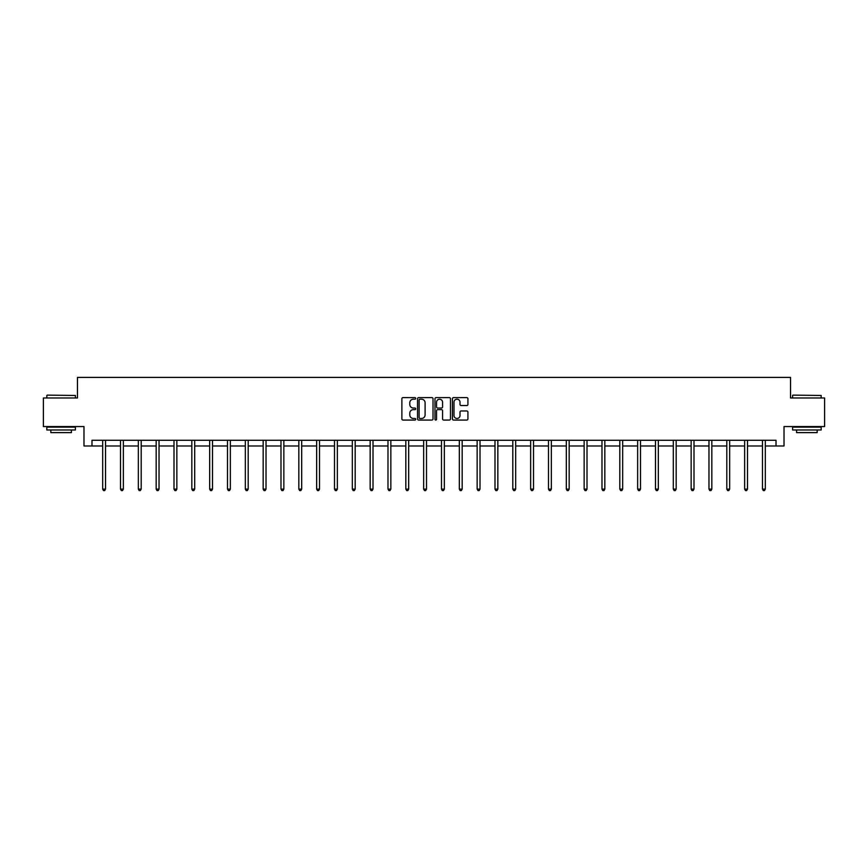<?xml version="1.0" encoding="UTF-8"?>
<svg xmlns="http://www.w3.org/2000/svg" width="868" height="868" viewBox="0 0 868 868"><rect width="100%" height="100%" fill="white"/><g stroke="black" fill="none" stroke-linecap="round" stroke-linejoin="round"><path stroke-width="1.3" d="M415.707 398.401A0.781 0.781 0 0 0 414.926 397.62L403.002 397.62A1.118 1.118 0 0 0 401.884 398.738L401.884 418.94A1.118 1.118 0 0 0 403.002 420.058L414.926 420.058A0.781 0.781 0 0 0 415.707 419.277A0.781 0.781 0 0 0 414.926 418.484L413.385 418.484A3.591 3.591 0 0 1 409.794 414.904L409.794 413.211A3.591 3.591 0 0 1 413.385 409.631L414.926 409.631A0.781 0.781 0 0 0 415.707 408.839A0.781 0.781 0 0 0 414.926 408.058L413.385 408.058A3.591 3.591 0 0 1 409.794 404.466L409.794 402.785A3.591 3.591 0 0 1 413.385 399.193L414.926 399.193A0.781 0.781 0 0 0 415.707 398.401M466.789 405.53A1.118 1.118 0 0 0 467.917 404.412L467.917 398.738A1.118 1.118 0 0 0 466.789 397.62L453.552 397.62A1.118 1.118 0 0 0 452.434 398.738L452.434 418.94A1.118 1.118 0 0 0 453.552 420.058L466.789 420.058A1.118 1.118 0 0 0 467.917 418.94L467.917 412.094A1.118 1.118 0 0 0 466.789 410.976L461.125 410.976A1.118 1.118 0 0 0 460.007 412.094L460.007 415.49A3.005 3.005 0 0 1 457.002 418.484A3.005 3.005 0 0 1 453.997 415.49L453.997 402.188A3.005 3.005 0 0 1 457.002 399.193A3.005 3.005 0 0 1 460.007 402.188L460.007 404.412A1.118 1.118 0 0 0 461.125 405.53L466.789 405.53M91.986 445.989L91.986 440.271L776.014 440.271L776.014 445.989L784.021 445.989L784.021 426.557L824.6 426.557L824.6 397.978L790.531 397.978L790.531 377.406L77.469 377.406L77.469 397.978L43.4 397.978L43.4 426.557L83.979 426.557L83.979 445.989L102.674 445.989M433.024 398.738A1.118 1.118 0 0 0 431.895 397.62L418.658 397.62A1.118 1.118 0 0 0 417.53 398.738L417.53 418.94A1.118 1.118 0 0 0 418.658 420.058L431.895 420.058A1.118 1.118 0 0 0 433.024 418.94L433.024 398.738M436.105 397.62L449.342 397.62A1.118 1.118 0 0 1 450.47 398.738L450.47 418.94A1.118 1.118 0 0 1 449.342 420.058L443.678 420.058A1.118 1.118 0 0 1 442.561 418.94L442.561 410.748A1.118 1.118 0 0 0 441.432 409.631L437.678 409.631A1.118 1.118 0 0 0 436.55 410.748L436.55 419.277A0.781 0.781 0 0 1 435.769 420.058A0.781 0.781 0 0 1 434.976 419.277L434.976 398.738A1.118 1.118 0 0 1 436.105 397.62M105.527 445.989L120.5 445.989M123.364 445.989L138.338 445.989M141.191 445.989L156.164 445.989M159.028 445.989L174.001 445.989M176.855 445.989L191.828 445.989M194.692 445.989L209.665 445.989M212.519 445.989L227.503 445.989M230.356 445.989L245.329 445.989M248.183 445.989L263.167 445.989M266.02 445.989L280.993 445.989M283.858 445.989L298.831 445.989M301.684 445.989L316.657 445.989M319.522 445.989L334.495 445.989M337.348 445.989L352.321 445.989M355.186 445.989L370.159 445.989M373.012 445.989L387.985 445.989M390.85 445.989L405.823 445.989M408.676 445.989L423.66 445.989M426.514 445.989L441.486 445.989M444.34 445.989L459.324 445.989M462.177 445.989L477.15 445.989M480.015 445.989L494.988 445.989M497.841 445.989L512.814 445.989M515.679 445.989L530.652 445.989M533.505 445.989L548.478 445.989M551.343 445.989L566.316 445.989M569.169 445.989L584.142 445.989M587.007 445.989L601.98 445.989M604.833 445.989L619.817 445.989M622.671 445.989L637.644 445.989M640.497 445.989L655.481 445.989M658.335 445.989L673.308 445.989M676.172 445.989L691.145 445.989M693.999 445.989L708.972 445.989M711.836 445.989L726.809 445.989M729.663 445.989L744.635 445.989M747.5 445.989L762.473 445.989M765.326 445.989L776.014 445.989M419.895 399.193A0.781 0.781 0 0 0 419.103 399.974L419.103 417.703A0.781 0.781 0 0 0 419.895 418.484L421.522 418.484A3.591 3.591 0 0 0 425.103 414.904L425.103 402.785A3.591 3.591 0 0 0 421.522 399.193L419.895 399.193M442.561 402.253A3.005 3.005 0 0 0 439.555 399.247A3.005 3.005 0 0 0 436.55 402.253L436.55 406.929A1.118 1.118 0 0 0 437.678 408.058L441.432 408.058A1.118 1.118 0 0 0 442.561 406.929L442.561 402.253M105.679 440.271L105.614 440.445A1.139 1.139 0 0 0 105.527 440.868L105.527 489.107L102.674 489.107L102.674 440.868A1.139 1.139 0 0 0 102.587 440.445L102.522 440.271M105.527 489.107L104.67 490.594L103.531 490.594L102.674 489.107M47.176 395.124L75.407 395.461L47.176 395.124M61.118 429.986L46.829 429.986L46.829 427.132L75.407 427.132L75.407 429.986L61.118 429.986M71.404 429.986L71.404 432.622L50.832 432.622L50.832 429.986M792.94 395.124L821.171 395.461L792.94 395.124M806.882 429.986L792.592 429.986L792.592 427.132L821.171 427.132L821.171 429.986L806.882 429.986M817.168 429.986L817.168 432.622L796.596 432.622L796.596 429.986M123.506 440.271L123.44 440.445A1.139 1.139 0 0 0 123.364 440.868L123.364 489.107L120.5 489.107L120.5 440.868A1.139 1.139 0 0 0 120.424 440.445L120.348 440.271M123.364 489.107L122.507 490.594L121.357 490.594L120.5 489.107M141.343 440.271L141.278 440.445A1.139 1.139 0 0 0 141.191 440.868L141.191 489.107L138.338 489.107L138.338 440.868A1.139 1.139 0 0 0 138.251 440.445L138.186 440.271M141.191 489.107L140.334 490.594L139.195 490.594L138.338 489.107M159.18 440.271L159.104 440.445A1.139 1.139 0 0 0 159.028 440.868L159.028 489.107L156.164 489.107L156.164 440.868A1.139 1.139 0 0 0 156.088 440.445L156.012 440.271M159.028 489.107L158.171 490.594L157.021 490.594L156.164 489.107M177.007 440.271L176.942 440.445A1.139 1.139 0 0 0 176.855 440.868L176.855 489.107L174.001 489.107L174.001 440.868A1.139 1.139 0 0 0 173.915 440.445L173.85 440.271M176.855 489.107L175.998 490.594L174.859 490.594L174.001 489.107M194.844 440.271L194.768 440.445A1.139 1.139 0 0 0 194.692 440.868L194.692 489.107L191.828 489.107L191.828 440.868A1.139 1.139 0 0 0 191.752 440.445L191.687 440.271M194.692 489.107L193.835 490.594L192.685 490.594L191.828 489.107M212.671 440.271L212.606 440.445A1.139 1.139 0 0 0 212.519 440.868L212.519 489.107L209.665 489.107L209.665 440.868A1.139 1.139 0 0 0 209.579 440.445L209.513 440.271M212.519 489.107L211.662 490.594L210.523 490.594L209.665 489.107M230.508 440.271L230.443 440.445A1.139 1.139 0 0 0 230.356 440.868L230.356 489.107L227.503 489.107L227.503 440.868A1.139 1.139 0 0 0 227.416 440.445L227.351 440.271M230.356 489.107L229.499 490.594L228.36 490.594L227.503 489.107M248.335 440.271L248.27 440.445A1.139 1.139 0 0 0 248.183 440.868L248.183 489.107L245.329 489.107L245.329 440.868A1.139 1.139 0 0 0 245.243 440.445L245.177 440.271M248.183 489.107L247.326 490.594L246.186 490.594L245.329 489.107M266.172 440.271L266.107 440.445A1.139 1.139 0 0 0 266.02 440.868L266.02 489.107L263.167 489.107L263.167 440.868A1.139 1.139 0 0 0 263.08 440.445L263.015 440.271M266.02 489.107L265.163 490.594L264.024 490.594L263.167 489.107M283.999 440.271L283.934 440.445A1.139 1.139 0 0 0 283.858 440.868L283.858 489.107L280.993 489.107L280.993 440.868A1.139 1.139 0 0 0 280.917 440.445L280.841 440.271M283.858 489.107L283.001 490.594L281.85 490.594L280.993 489.107M301.836 440.271L301.771 440.445A1.139 1.139 0 0 0 301.684 440.868L301.684 489.107L298.831 489.107L298.831 440.868A1.139 1.139 0 0 0 298.744 440.445L298.679 440.271M301.684 489.107L300.827 490.594L299.688 490.594L298.831 489.107M319.663 440.271L319.598 440.445A1.139 1.139 0 0 0 319.522 440.868L319.522 489.107L316.657 489.107L316.657 440.868A1.139 1.139 0 0 0 316.581 440.445L316.505 440.271M319.522 489.107L318.664 490.594L317.514 490.594L316.657 489.107M337.5 440.271L337.435 440.445A1.139 1.139 0 0 0 337.348 440.868L337.348 489.107L334.495 489.107L334.495 440.868A1.139 1.139 0 0 0 334.408 440.445L334.343 440.271M337.348 489.107L336.491 490.594L335.352 490.594L334.495 489.107M355.337 440.271L355.262 440.445A1.139 1.139 0 0 0 355.186 440.868L355.186 489.107L352.321 489.107L352.321 440.868A1.139 1.139 0 0 0 352.245 440.445L352.18 440.271M355.186 489.107L354.328 490.594L353.178 490.594L352.321 489.107M373.164 440.271L373.099 440.445A1.139 1.139 0 0 0 373.012 440.868L373.012 489.107L370.159 489.107L370.159 440.868A1.139 1.139 0 0 0 370.072 440.445L370.007 440.271M373.012 489.107L372.155 490.594L371.016 490.594L370.159 489.107M391.001 440.271L390.925 440.445A1.139 1.139 0 0 0 390.85 440.868L390.85 489.107L387.985 489.107L387.985 440.868A1.139 1.139 0 0 0 387.909 440.445L387.844 440.271M390.85 489.107L389.992 490.594L388.842 490.594L387.985 489.107M408.828 440.271L408.763 440.445A1.139 1.139 0 0 0 408.676 440.868L408.676 489.107L405.823 489.107L405.823 440.868A1.139 1.139 0 0 0 405.736 440.445L405.671 440.271M408.676 489.107L407.819 490.594L406.68 490.594L405.823 489.107M426.665 440.271L426.6 440.445A1.139 1.139 0 0 0 426.514 440.868L426.514 489.107L423.66 489.107L423.66 440.868A1.139 1.139 0 0 0 423.573 440.445L423.508 440.271M426.514 489.107L425.656 490.594L424.517 490.594L423.66 489.107M444.492 440.271L444.427 440.445A1.139 1.139 0 0 0 444.34 440.868L444.34 489.107L441.486 489.107L441.486 440.868A1.139 1.139 0 0 0 441.4 440.445L441.335 440.271M444.34 489.107L443.483 490.594L442.344 490.594L441.486 489.107M462.329 440.271L462.264 440.445A1.139 1.139 0 0 0 462.177 440.868L462.177 489.107L459.324 489.107L459.324 440.868A1.139 1.139 0 0 0 459.237 440.445L459.172 440.271M462.177 489.107L461.32 490.594L460.181 490.594L459.324 489.107M480.156 440.271L480.091 440.445A1.139 1.139 0 0 0 480.015 440.868L480.015 489.107L477.15 489.107L477.15 440.868A1.139 1.139 0 0 0 477.075 440.445L476.999 440.271M480.015 489.107L479.158 490.594L478.008 490.594L477.15 489.107M497.993 440.271L497.928 440.445A1.139 1.139 0 0 0 497.841 440.868L497.841 489.107L494.988 489.107L494.988 440.868A1.139 1.139 0 0 0 494.901 440.445L494.836 440.271M497.841 489.107L496.984 490.594L495.845 490.594L494.988 489.107M515.82 440.271L515.755 440.445A1.139 1.139 0 0 0 515.679 440.868L515.679 489.107L512.814 489.107L512.814 440.868A1.139 1.139 0 0 0 512.738 440.445L512.663 440.271M515.679 489.107L514.822 490.594L513.672 490.594L512.814 489.107M533.657 440.271L533.592 440.445A1.139 1.139 0 0 0 533.505 440.868L533.505 489.107L530.652 489.107L530.652 440.868A1.139 1.139 0 0 0 530.565 440.445L530.5 440.271M533.505 489.107L532.648 490.594L531.509 490.594L530.652 489.107M551.495 440.271L551.419 440.445A1.139 1.139 0 0 0 551.343 440.868L551.343 489.107L548.478 489.107L548.478 440.868A1.139 1.139 0 0 0 548.402 440.445L548.337 440.271M551.343 489.107L550.486 490.594L549.336 490.594L548.478 489.107M569.321 440.271L569.256 440.445A1.139 1.139 0 0 0 569.169 440.868L569.169 489.107L566.316 489.107L566.316 440.868A1.139 1.139 0 0 0 566.229 440.445L566.164 440.271M569.169 489.107L568.312 490.594L567.173 490.594L566.316 489.107M587.159 440.271L587.083 440.445A1.139 1.139 0 0 0 587.007 440.868L587.007 489.107L584.142 489.107L584.142 440.868A1.139 1.139 0 0 0 584.066 440.445L584.001 440.271M587.007 489.107L586.15 490.594L584.999 490.594L584.142 489.107M604.985 440.271L604.92 440.445A1.139 1.139 0 0 0 604.833 440.868L604.833 489.107L601.98 489.107L601.98 440.868A1.139 1.139 0 0 0 601.893 440.445L601.828 440.271M604.833 489.107L603.976 490.594L602.837 490.594L601.98 489.107M622.823 440.271L622.757 440.445A1.139 1.139 0 0 0 622.671 440.868L622.671 489.107L619.817 489.107L619.817 440.868A1.139 1.139 0 0 0 619.73 440.445L619.665 440.271M622.671 489.107L621.813 490.594L620.674 490.594L619.817 489.107M640.649 440.271L640.584 440.445A1.139 1.139 0 0 0 640.497 440.868L640.497 489.107L637.644 489.107L637.644 440.868A1.139 1.139 0 0 0 637.557 440.445L637.492 440.271M640.497 489.107L639.64 490.594L638.501 490.594L637.644 489.107M658.486 440.271L658.421 440.445A1.139 1.139 0 0 0 658.335 440.868L658.335 489.107L655.481 489.107L655.481 440.868A1.139 1.139 0 0 0 655.394 440.445L655.329 440.271M658.335 489.107L657.477 490.594L656.338 490.594L655.481 489.107M676.313 440.271L676.248 440.445A1.139 1.139 0 0 0 676.172 440.868L676.172 489.107L673.308 489.107L673.308 440.868A1.139 1.139 0 0 0 673.232 440.445L673.156 440.271M676.172 489.107L675.315 490.594L674.165 490.594L673.308 489.107M694.15 440.271L694.085 440.445A1.139 1.139 0 0 0 693.999 440.868L693.999 489.107L691.145 489.107L691.145 440.868A1.139 1.139 0 0 0 691.058 440.445L690.993 440.271M693.999 489.107L693.141 490.594L692.002 490.594L691.145 489.107M711.988 440.271L711.912 440.445A1.139 1.139 0 0 0 711.836 440.868L711.836 489.107L708.972 489.107L708.972 440.868A1.139 1.139 0 0 0 708.896 440.445L708.82 440.271M711.836 489.107L710.979 490.594L709.829 490.594L708.972 489.107M729.814 440.271L729.749 440.445A1.139 1.139 0 0 0 729.663 440.868L729.663 489.107L726.809 489.107L726.809 440.868A1.139 1.139 0 0 0 726.722 440.445L726.657 440.271M729.663 489.107L728.805 490.594L727.666 490.594L726.809 489.107M747.652 440.271L747.576 440.445A1.139 1.139 0 0 0 747.5 440.868L747.5 489.107L744.635 489.107L744.635 440.868A1.139 1.139 0 0 0 744.56 440.445L744.494 440.271M747.5 489.107L746.643 490.594L745.493 490.594L744.635 489.107M765.478 440.271L765.413 440.445A1.139 1.139 0 0 0 765.326 440.868L765.326 489.107L762.473 489.107L762.473 440.868A1.139 1.139 0 0 0 762.386 440.445L762.321 440.271M765.326 489.107L764.469 490.594L763.33 490.594L762.473 489.107M46.829 397.978L46.829 395.461M53.349 427.132L53.349 426.557M68.887 427.132L68.887 426.557M75.407 397.978L75.407 395.461M792.592 397.978L792.592 395.461M799.113 427.132L799.113 426.557M814.651 427.132L814.651 426.557M821.171 397.978L821.171 395.461"/></g></svg>
